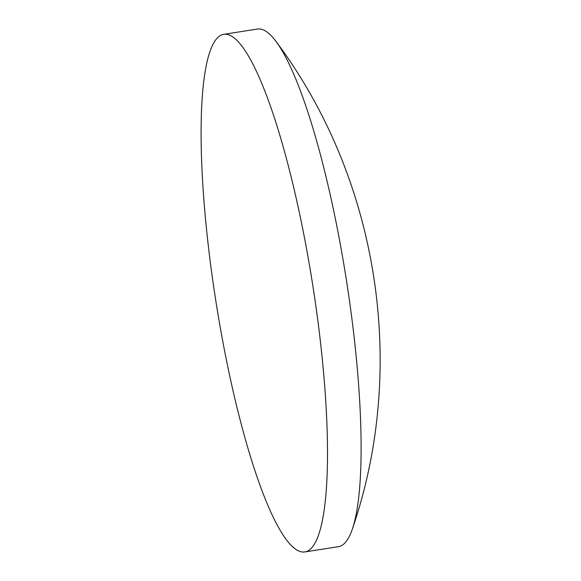 <?xml version="1.0" encoding="UTF-8"?>
<svg xmlns="http://www.w3.org/2000/svg" width="581" height="581" viewBox="0 0 581 581"><rect width="100%" height="100%" fill="white"/><g stroke="black" fill="none" stroke-linecap="round" stroke-linejoin="round"><path stroke-width="0.87" d="M223.83 34.308L257.456 29.05A261.966 49.087 81.1 0 1 276.353 41.883A261.966 49.087 81.1 0 1 340.727 246.569A261.966 49.087 81.1 0 1 352.471 528.703A261.966 49.087 81.1 0 1 344.38 543.489A261.966 49.087 81.1 0 1 338.396 546.692L304.771 551.95A261.966 49.087 81.1 0 1 221.499 334.431A261.966 49.087 81.1 0 1 223.83 34.308A261.966 49.087 81.1 0 1 307.102 251.827A261.966 49.087 81.1 0 1 304.771 551.95M276.353 41.883C378.652 179.144 407.993 366.771 352.471 528.703"/></g></svg>
